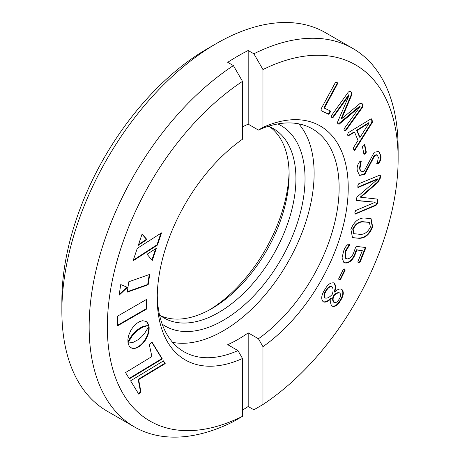 <?xml version="1.0" encoding="UTF-8"?>
<svg xmlns="http://www.w3.org/2000/svg" width="460" height="460" viewBox="0 0 460 460"><rect width="100%" height="100%" fill="white"/><g stroke="black" fill="none" stroke-linecap="round" stroke-linejoin="round"><path stroke-width="0.69" d="M364.958 247.365L365.395 248.854L360.191 261.907L358.719 262.637L357.909 261.648L362.302 250.642L356.793 250.01L355.476 253.581C353.153 259.653 349.922 262.815 345.788 263.074L344.017 262.522L342.01 258.089L343.568 251.315C344.799 247.514 346.587 245.065 348.927 243.978L349.554 244.139L349.715 244.755L345.77 251.453L345.954 258.52L347.197 258.899C350.181 258.664 352.452 256.3 354.01 251.815L355.522 247.532L356.954 246.451L365.309 247.468M365.395 248.854L364.941 248.59L359.731 261.642L358.265 262.378L358.719 262.637L358.167 262.482M345.604 130.881L344.839 131.065L344.293 130.617L343.907 129.093L360.099 106.513L339.129 124.234L337.887 123.866L337.421 122.435L349.192 95.013L333 117.587L332.229 117.771L331.677 117.317L331.303 115.799L348.398 91.96L350.238 91.155L351.296 92.27C352.113 93.041 352.113 94.271 351.302 95.979L341.653 118.766L359.093 104.282C360.272 103.115 361.232 102.862 361.974 103.529L363.084 104.696L362.698 107.042L345.604 130.881L344.574 130.876M361.629 103.241L362.629 104.431L362.244 106.777L345.149 130.617M355.298 149.529L354.269 150.466L353.705 149.523L353.567 147.47L358.047 140.421L354.568 132.187L348.157 135.936L347.559 134.981L348.22 132.721L370.852 118.95L371.456 118.864L372.157 120.043L372.307 122.481L355.298 149.529L354.844 149.264L354.039 150.213M363.958 154.117L362.411 146.665L363.469 145.032L364.78 144.704L366.327 152.162L365.28 153.749L364.096 154.347M336.904 82.323L337.646 83.559L324.346 108.111L330.406 110.975L329.987 112.815L328.635 114.247L321.166 110.716L321.16 108.778L335.403 82.489L337.243 82.507M262.965 127.409A135.044 77.97 -60 0 1 348.226 187.818A135.044 77.97 -60 0 1 262.965 346.667L258.422 338.761A128.616 74.255 120 0 0 334.035 225.411A128.616 74.255 120 0 0 312.495 128.938A128.616 74.255 120 0 0 258.422 130.071L262.965 127.409L262.965 69.569L253.874 53.791A218.483 126.143 -60 0 1 352.883 48.484A218.483 126.143 -60 0 1 398.13 148.499L398.13 159.005A205.62 118.715 120 0 0 262.965 69.569M242.506 410.101A218.483 126.143 120 0 0 248.187 406.508L253.874 409.791L262.965 404.512L262.965 346.667M262.965 404.512A205.62 118.715 120 0 0 398.13 159.005M323.334 301.921C320.804 299.264 321.281 295.193 324.754 289.696C327.716 284.361 330.82 282.152 334.069 283.072C335.88 284.912 336.076 287.925 334.661 292.111C337.329 289.42 339.71 288.483 341.803 289.311C344.103 291.726 343.712 295.429 340.624 300.426C337.899 305.21 335.081 307.13 332.166 306.182C330.51 304.589 330.217 301.955 331.292 298.275C328.382 301.421 325.726 302.634 323.334 301.921M364.728 174.472L359.536 175.409L357.282 170.539C356.747 167.325 357.61 164.3 359.864 161.46L361.261 161.161L359.881 168.923L361.198 171.77L364.101 171.206L374.256 152.271L378.856 151.392L380.874 155.808C381.334 158.637 380.552 161.218 378.522 163.541L377.177 163.909L378.344 157.418L377.246 154.997L374.825 155.468L364.728 174.472L364.274 174.208L359.312 175.271M361.146 160.902L360.83 160.914M344.649 268.933L345.201 270.06L340.601 279.41L339.273 279.875L338.698 278.771L343.298 269.422L344.988 269.083M345.201 270.06L344.747 269.796L340.147 279.151L338.819 279.611L339.273 279.875L338.905 279.714M359.013 238.297L352.492 237.676L350.882 229.344C354.102 221.628 358.656 217.85 364.55 218.017L371.07 218.655L372.68 226.941C369.472 234.669 364.912 238.458 359.013 238.297L352.268 237.538M354.855 213.958L355.223 214.17L354.861 212.595L355.615 210.577L375.303 202.199L356.603 200.646L356.327 199.042L356.994 197.03L377.792 179.176L358.116 187.496L357.753 185.892L358.501 183.896L380.155 175.007L380.489 176.048L380.247 178.284L378.068 182.263L360.818 197.259L377.263 199.088L377.798 200.876L377.545 203.222L376.015 205.367L354.982 214.182M377.792 179.176L377.344 178.894L357.73 187.203M258.422 338.761L248.187 332.856L248.187 406.508M157.274 295.406A128.616 74.255 120 0 0 183.885 351.704A128.616 74.255 120 0 0 237.958 350.577L227.729 344.666A128.616 74.255 120 0 0 237.958 339.428A128.616 74.255 120 0 0 248.187 332.856M172.603 342.361A128.616 74.255 120 0 0 223.18 330.895A128.616 74.255 120 0 0 303.399 229.04A128.616 74.255 120 0 0 298.764 123.843M237.958 350.577L242.506 358.484A135.044 77.97 -60 0 1 157.245 298.08A135.044 77.97 -60 0 1 242.506 139.225L242.506 81.38A205.62 118.715 120 0 0 107.341 326.887A205.62 118.715 120 0 0 242.506 416.329L233.41 421.601A218.483 126.143 -60 0 1 134.4 426.909A218.483 126.143 -60 0 1 99.032 258.416A218.483 126.143 -60 0 1 233.41 65.602L227.729 62.324A218.483 126.143 120 0 1 237.958 56.022A218.483 126.143 120 0 1 248.187 50.508L253.874 53.791M277.76 123.941A115.753 66.832 -60 0 1 299.638 215.475A115.753 66.832 -60 0 1 223.18 320.396A115.753 66.832 -60 0 1 162.19 324.122M159.534 314.916A109.319 63.118 120 0 0 163.973 317.935A109.319 63.118 120 0 0 218.632 312.518A109.319 63.118 120 0 0 290.047 216.183A109.319 63.118 120 0 0 273.292 128.582A109.319 63.118 120 0 0 268.462 126.247M242.506 358.484L242.506 416.329M248.187 50.508L248.187 124.16A128.616 74.255 120 0 0 242.506 126.908M248.187 124.16L258.422 130.071M233.41 65.602L242.506 81.38M352.883 48.484L325.599 32.735A218.483 126.143 120 0 0 216.361 43.556A218.483 126.143 120 0 0 216.355 43.556A218.483 126.143 120 0 0 61.87 311.138A218.483 126.143 120 0 0 107.117 411.154L134.4 426.909M207.264 48.806L216.355 43.556L207.264 48.806A205.62 118.715 -60 0 0 61.87 300.639L61.87 311.138M209.57 309.839A115.753 66.832 120 0 0 289.081 172.12M269.773 126.799A109.319 63.118 -60 0 1 289.116 174.691A109.319 63.118 -60 0 1 211.813 308.579A109.319 63.118 -60 0 1 160.666 315.778M127.431 287.368L120.744 284.585L119.111 295.228L127.431 287.368M161.569 232.852L137.264 248.365L133.072 260.82L157.458 245.071L161.569 232.852M142.088 234.031L138.287 245.324L146.924 239.539L142.088 234.031M152.266 260.492L156.365 248.319L147.056 254.219L152.266 260.492M140.915 391.891L138.644 379.621L165.203 363.607L163.513 360.858L130.588 380.822L138.874 394.306L140.915 391.891L140.461 391.632L138.19 379.356L138.644 379.621M138.086 339.75L132.859 342.493L128.064 343.068L129.145 345.96L130.991 347.76L134.366 348.438L137.362 347.616L140.564 345.615L143.583 342.625L146.061 339.066L148.339 333.851L149.12 329.941L148.982 326.295L144.446 333.603L141.594 336.783L138.086 339.75M128.052 342.677L132.537 335.472L137.695 330.234L143.198 326.928L146.464 326.031L148.925 325.996L147.844 323.156L145.998 321.379L142.64 320.718L139.65 321.557L136.453 323.564L133.446 326.531L130.974 330.073L128.696 335.254L127.903 339.147L127.995 342.648M127.219 292.152L148.16 284.763L149.753 274.378L128.811 281.767L127.219 292.152M117.455 325.887L147.016 308.821L147.016 299.149L117.455 316.216L117.455 325.887M129.386 378.856L162.317 358.898L151.875 341.901L149.362 344.868L151.88 356.552L125.534 372.588L129.386 378.856M129.145 378.459L161.862 358.633L162.317 358.898M161.862 358.633L151.702 342.102M117.455 325.358L146.562 308.556L147.016 308.821M146.562 308.556L146.562 299.408M127.288 291.703L147.706 284.498L148.16 284.763M147.706 284.498L149.23 274.562M127.891 341.797L128.346 342.05M127.891 341.786L128.15 341.268L128.605 341.533M128.15 341.268L128.484 340.641L128.938 340.9M128.484 340.641L128.892 339.911L129.346 340.176M128.892 339.911L129.375 339.095L129.835 339.359M129.375 339.095L129.938 338.203L130.393 338.462M129.938 338.203L130.577 337.249L131.031 337.508M130.577 337.249L131.29 336.243L131.744 336.507M131.29 336.243L132.083 335.208L132.537 335.472M132.083 335.208L132.951 334.15L133.411 334.414M132.951 334.15L133.906 333.086L134.36 333.345M133.906 333.086L134.935 332.028L135.389 332.287M134.935 332.028L136.045 330.981L136.505 331.246M136.045 330.981L137.241 329.969L137.695 330.234M137.241 329.969L138.448 329.061L138.903 329.32M138.448 329.061L139.604 328.285L140.059 328.543M139.604 328.285L140.708 327.629L141.162 327.894M140.708 327.629L141.76 327.094L142.215 327.359M141.76 327.094L142.744 326.663L143.198 326.928M142.744 326.663L143.669 326.324L144.124 326.589M143.669 326.324L144.975 326.33M144.52 326.071L145.762 326.151M145.308 325.887L146.464 326.031M146.01 325.766L147.091 325.962M146.636 325.697L147.631 325.927M147.177 325.668L148.085 325.927M147.631 325.663L148.442 325.945M147.988 325.68L148.706 325.967M148.252 325.703L148.873 325.99M148.419 325.726L148.925 325.996M148.471 325.732L148.206 324.668L148.661 324.933M148.206 324.668L147.844 323.725L148.298 323.99M147.844 323.725L147.39 322.897L147.844 323.156M147.39 322.897L146.855 322.184L147.309 322.448M146.855 322.184L146.234 321.586L146.688 321.85M146.234 321.586L145.78 321.281M130.772 347.605L131.75 348.116M131.296 347.852L132.572 348.346M132.118 348.088L133.446 348.456M132.992 348.191L134.366 348.438M133.912 348.18L135.332 348.295M134.878 348.03L136.332 348.019M135.878 347.76L136.907 347.352L137.362 347.616M136.907 347.352L137.96 346.817L138.414 347.076M137.96 346.817L139.029 346.15L139.483 346.414M139.029 346.15L140.11 345.351L140.564 345.615M140.11 345.351L141.168 344.436L141.623 344.695M141.168 344.436L142.174 343.436L142.629 343.7M142.174 343.436L143.123 342.366L143.583 342.625M143.123 342.366L144.02 341.228L144.474 341.492M144.02 341.228L144.848 340.038L145.302 340.302M144.848 340.038L145.607 338.801L146.061 339.066M145.607 338.801L146.297 337.525L146.751 337.784M146.297 337.525L146.907 336.225L147.361 336.49M146.907 336.225L147.441 334.909L147.896 335.173M147.441 334.909L147.884 333.592L148.339 333.851M147.884 333.592L148.241 332.269L148.695 332.534M148.241 332.269L148.505 330.964L148.959 331.229M148.505 330.964L148.666 329.682L149.12 329.941M148.666 329.682L148.735 328.428L149.189 328.687M148.735 328.428L148.689 327.215L149.143 327.48M138.19 379.356L164.749 363.342L165.203 363.607M164.749 363.342L163.3 360.991M138.592 393.846L140.461 391.632M151.88 260.032L155.675 248.756M138.535 244.588L146.464 239.275L146.924 239.539M146.464 239.275L142.031 234.215M133.314 260.107L157.004 244.806L157.458 245.071M157.004 244.806L160.879 233.295M119.238 294.417L126.925 287.155M334.661 292.111L334.207 291.853C335.622 287.661 335.426 284.648 333.615 282.808M340.624 300.426L340.17 300.167C337.445 304.951 334.627 306.866 331.712 305.917M341.349 289.047C343.649 291.462 343.252 295.165 340.17 300.167M331.292 298.275L330.838 298.011C327.928 301.156 325.272 302.369 322.88 301.656M339.744 293.026L339.284 292.761C337.456 292.353 335.443 293.348 333.264 295.745C332.333 298.666 332.471 300.805 333.684 302.162L334.138 302.427C335.857 303.054 337.536 301.955 339.169 299.115C340.889 296.338 341.078 294.308 339.744 293.026C337.91 292.617 335.903 293.612 333.718 296.004C332.787 298.925 332.925 301.064 334.138 302.427M324.875 297.81L325.329 298.068C327.451 298.442 329.745 297.212 332.212 294.371C333.402 291.019 333.35 288.535 332.045 286.908L331.591 286.649C329.561 285.999 327.618 287.368 325.755 290.749C323.748 293.9 323.455 296.251 324.875 297.81L324.944 297.85M331.591 286.649L331.982 286.873M325.755 290.749L326.209 291.007C324.202 294.158 323.909 296.516 325.329 298.068L324.915 297.833M332.045 286.908C330.016 286.264 328.072 287.632 326.209 291.007M333.264 295.745L333.718 296.004M328.635 114.247L321.005 110.59M337.646 83.559L337.191 83.294L323.892 107.847L324.346 108.111M336.45 82.058L337.191 83.294M329.987 112.815L329.532 112.556L328.181 113.988M329.952 110.716L329.532 112.556M359.881 168.923L359.427 168.659L361.198 171.77M360.807 160.902L359.427 168.659M380.874 155.808L380.42 155.543C380.88 158.378 380.098 160.954 378.068 163.277L376.717 163.645M378.626 151.271L380.42 155.543M374.825 155.468L374.371 155.204L364.274 174.208M377.246 154.997L376.792 154.738L374.371 155.204M364.331 144.457L365.872 151.898L364.826 153.49L363.498 153.858M366.327 152.162L365.872 151.898M354.568 132.187L354.114 131.922L347.944 135.729M372.157 120.043L371.703 119.784L371.853 122.216L354.844 149.264M371.209 118.806L371.703 119.784M372.307 122.481L371.853 122.216M369.179 122.975L368.724 122.711L356.649 130.249L359.559 137.143L360.013 137.408L369.179 122.975L357.104 130.513L360.013 137.408M356.649 130.249L357.104 130.513M360.082 106.496L359.628 106.231L338.146 124.12M339.129 124.234L338.675 123.97M349.192 95.013L348.737 94.748L332.546 117.323L331.953 117.582M333 117.587L332.546 117.323M349.847 90.959L350.842 92.006C351.659 92.776 351.659 94.012 350.848 95.715L341.199 118.502L341.705 118.818M351.296 92.27L350.842 92.006M351.302 95.979L350.848 95.715M341.653 118.766L341.199 118.502M363.084 104.696L362.629 104.431M362.698 107.042L362.244 106.777M349.715 244.755L349.261 244.49L345.316 251.189L345.5 258.261L345.954 258.52M349.255 244.024L349.261 244.49M345.77 251.453L345.316 251.189M365.039 247.376L364.941 248.59M360.191 261.907L359.731 261.642M358.265 262.378L357.972 262.315M362.302 250.642L356.339 249.745L355.022 253.316C352.693 259.388 349.468 262.556 345.334 262.809L343.798 262.384M356.793 250.01L356.339 249.745M355.476 253.581L355.022 253.316M345.788 263.074L345.334 262.809M344.718 268.962L344.747 269.796M340.601 279.41L340.147 279.151M372.68 226.941L372.226 226.677C369.018 234.41 364.458 238.194 358.558 238.033M370.841 218.529L372.226 226.677M369.363 222.358L363.187 221.714C358.938 221.335 355.442 223.761 352.688 228.994L353.688 233.645L359.921 234.335C364.171 234.698 367.672 232.265 370.421 227.033L369.363 222.358L363.641 221.979C359.392 221.593 355.896 224.02 353.142 229.258L354.142 233.904M363.187 221.714L363.641 221.979M352.688 228.994L353.142 229.258M375.303 202.199L356.333 200.399M380.489 176.048L380.035 175.783L379.787 178.02L377.614 182.005L360.364 196.995L360.812 197.369M379.897 174.949L380.035 175.783M380.247 178.284L379.787 178.02M378.068 182.263L377.614 182.005M360.818 197.259L360.364 196.995M377.798 200.876L377.344 200.612L377.091 202.958L375.561 205.102L354.838 213.883M377.01 198.979L377.344 200.612M377.545 203.222L377.091 202.958M376.015 205.367L375.561 205.102M378.522 163.541L378.068 163.277M365.28 153.749L364.826 153.49M348.76 135.838L348.3 135.579"/></g></svg>
